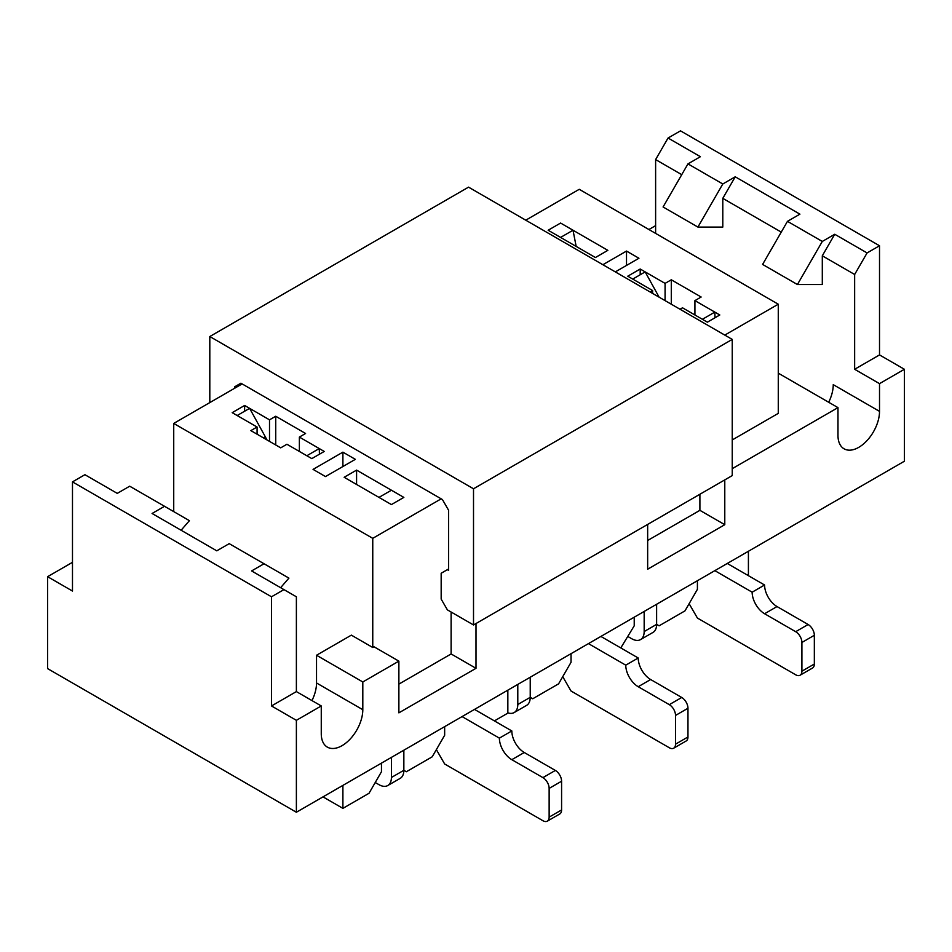 <?xml version="1.0" encoding="UTF-8"?>
<svg xmlns="http://www.w3.org/2000/svg" width="952" height="952" viewBox="0 0 952 952"><rect width="100%" height="100%" fill="white"/><g stroke="black" fill="none" stroke-linecap="round" stroke-linejoin="round"><path stroke-width="1.43" d="M313.053 469.384L325.489 476.571L355.346 459.34L342.898 452.152L313.053 469.384M615.313 271.891L638.947 258.254L626.511 251.066L602.878 264.715M724.781 335.092L778.272 304.212L579.244 189.305L525.754 220.186M242.141 383.93L173.728 423.426L372.756 538.332L441.169 498.836M607.852 250.352L560.585 223.054L548.15 230.241L595.417 257.528L607.852 250.352M403.85 497.396L356.583 470.109L344.148 477.285L391.415 504.584L403.85 497.396L391.415 490.22L378.979 497.396L391.415 504.584L403.85 497.396M257.076 427.02L250.852 430.613L280.709 447.845L286.921 444.251L311.804 458.614L324.239 451.438L299.368 437.075L305.58 433.481L275.735 416.25L269.511 419.832L244.628 405.469L232.193 412.656L257.076 427.02L257.076 434.195M680.002 309.233L682.489 307.805L707.372 322.169L719.807 314.981L694.924 300.618L701.148 297.024L671.291 279.793L665.079 283.387L640.196 269.023L627.761 276.199L652.632 290.562L650.145 292.002M381.466 763.123L381.466 771.739L369.019 793.278L342.898 808.367L342.898 785.376M323.002 796.872L342.898 808.367M72.483 562.323L47.6 576.686L47.6 668.613L296.381 812.246L296.381 720.319L321.264 705.956L321.264 733.671A29.381 16.957 120 0 0 327.345 747.118A29.381 16.957 120 0 0 349.979 739.252A29.381 16.957 120 0 0 362.807 709.692L362.807 681.965L316.528 655.25L351.359 635.139L372.756 647.491L374.005 646.777L398.876 661.14L398.876 712.846L476 668.316L476 623.524M372.756 538.332L372.756 647.491M173.728 423.426L173.728 511.617M652.632 293.442L652.632 290.562M628.011 636.579L631.735 638.732A17.588 10.151 -120 0 0 640.529 639.601L652.977 632.426A17.588 10.151 -120 0 0 656.618 624.369L659.105 625.809L684.976 610.875L697.411 589.324L697.411 580.708M747.177 574.96L748.415 574.246L748.415 551.267M269.511 441.383L269.511 419.832M244.628 411.216L244.628 405.469M296.381 812.246L904.4 461.208L904.4 369.281L879.517 354.917L879.517 245.759L867.082 252.935L854.646 274.485L822.302 255.802L834.737 234.263L867.082 252.935M375.243 782.508L378.979 784.662A17.588 10.151 -120 0 0 387.773 785.531L400.209 778.355A17.588 10.151 -120 0 0 403.85 770.299L406.337 771.739L432.22 756.804L444.655 735.253L444.655 726.638M665.079 283.387L665.079 300.618M640.196 274.771L640.196 269.023M507.844 690.152L507.844 713.131L494.409 720.89M620.787 647.931L634.222 625.809L634.222 617.193M507.844 712.846A17.588 10.151 -120 0 0 514.151 712.572L526.587 705.384A17.588 10.151 -120 0 0 530.228 697.34L532.727 698.768L558.598 683.833L571.033 662.294L571.033 653.667M356.583 484.473L356.583 470.109M299.368 437.075L299.368 451.438M694.924 314.981L694.924 300.618M681.739 174.656L655.619 159.579L668.054 138.028L680.501 130.852L879.517 245.759M398.876 684.119L451.117 653.953L451.117 612.029M647.658 540.486L699.898 510.332L699.898 494.255M732.243 439.943L778.272 413.37L778.272 304.212M47.6 576.686L72.483 591.049L72.483 481.879L271.498 596.785L283.946 589.609L251.602 570.938L264.037 563.751L229.206 543.652L216.77 550.827L152.082 513.485L164.529 506.297L129.698 486.198L117.263 493.374L84.918 474.703L72.483 481.879M321.264 705.956L296.381 691.592L271.498 705.956L296.381 720.319M271.498 705.956L271.498 596.785M778.272 373.16L837.974 407.623L837.974 435.35A29.381 16.957 120 0 0 844.055 448.797A29.381 16.957 120 0 0 866.701 440.931A29.381 16.957 120 0 0 879.517 411.359L833.25 384.644A29.381 16.957 120 0 1 828.692 402.268M283.946 589.609L296.381 596.785L296.381 691.592M668.054 138.028L700.398 156.699L687.963 163.887L663.08 206.977L697.911 227.076L722.794 183.986L735.23 176.81L799.918 214.152L787.471 221.34L822.302 241.439L797.419 284.529L822.302 284.529L822.302 255.802M787.471 221.34L762.6 264.43L797.419 284.529M735.23 176.81L722.794 198.349L722.794 227.076L697.911 227.076M781.259 232.109L722.794 198.349M671.291 304.212L671.291 279.793M275.735 444.977L275.735 416.25M732.243 468.67L837.974 407.623M647.658 524.421L647.658 569.213L724.781 524.695L724.781 479.891M362.807 681.965L398.876 661.14M879.517 411.359L879.517 383.644L904.4 369.281M655.619 159.579L655.619 233.407M879.517 383.644L854.646 369.281L879.517 354.917M854.646 274.485L854.646 369.281M655.619 225.648L648.907 229.527M280.626 587.693L288.92 578.114L264.037 563.751M699.898 510.332L724.781 524.695M451.117 653.953L476 668.316M164.529 506.297L189.4 520.661L181.118 530.24M722.794 183.986L687.963 163.887M834.737 234.263L822.302 241.439M311.97 700.589A29.381 16.957 120 0 0 316.528 682.977L316.528 655.25M626.511 265.43L626.511 251.066M342.898 466.516L342.898 452.152M234.68 388.237L234.68 386.798L240.904 383.204L442.418 499.55L448.63 510.32L448.63 570.379L447.392 569.665L441.169 573.259L441.169 599.106L447.392 609.875L473.513 624.964L732.243 475.583L732.243 339.4L468.539 187.151L209.809 336.532L473.513 488.781L473.513 624.964M209.809 336.532L209.809 402.601M473.513 488.781L732.243 339.4M240.904 383.204L234.68 386.798M448.63 568.939L447.392 569.665M387.773 785.531A17.588 10.151 -120 0 0 391.415 777.486L391.415 757.375M266.75 439.788A17.588 10.151 -120 0 0 265.322 436.801L249.614 408.348L237.167 415.524M306.83 455.746L319.265 448.559L319.432 454.211M391.415 777.486L403.85 770.299L403.85 750.188M514.151 712.572A17.588 10.151 -120 0 0 517.793 704.516L517.793 684.405M517.793 704.516L530.228 697.34L530.228 677.229M640.529 639.601A17.588 10.151 -120 0 0 644.171 631.557L644.171 611.446M644.171 631.557L656.618 624.369L656.618 604.258M714.988 317.766L714.833 312.113L702.386 319.289M727.268 563.465L764.587 585.016L752.151 592.192A17.588 10.151 60 0 0 764.587 613.742L795.682 631.7A8.794 5.081 60 0 1 801.905 642.469L801.905 671.196A8.794 5.081 60 0 1 800.085 675.218A8.794 5.081 60 0 1 795.682 674.789L697.411 618.05L689.117 603.687M800.085 675.218L812.52 668.042A8.794 5.081 60 0 0 814.341 664.02L814.341 635.282A8.794 5.081 60 0 0 808.117 624.512L777.022 606.555A17.588 10.151 60 0 1 764.587 585.016M573.021 230.241L560.585 237.417L548.15 230.241L560.585 223.054L573.021 230.241L576.162 246.413M632.735 279.079L645.17 271.891L659.129 297.191M714.833 570.653L752.151 592.192M600.89 636.436L638.209 657.987L625.761 665.162A17.588 10.151 60 0 0 638.209 686.713L669.304 704.658A8.794 5.081 60 0 1 675.527 715.44L675.527 744.167A8.794 5.081 60 0 1 673.695 748.189A8.794 5.081 60 0 1 669.304 747.748L571.033 691.021L562.739 676.658M673.695 748.189L686.142 741.001A8.794 5.081 60 0 0 687.963 736.979L687.963 708.252A8.794 5.081 60 0 0 681.739 697.483L650.644 679.526A17.588 10.151 60 0 1 638.209 657.987M588.443 643.611L625.761 665.162M474.512 709.407L511.819 730.946L499.383 738.133A17.588 10.151 60 0 0 511.819 759.672L542.926 777.629A8.794 5.081 60 0 1 549.137 788.399L549.137 817.125A8.794 5.081 60 0 1 547.317 821.148A8.794 5.081 60 0 1 542.926 820.719L444.655 763.98L436.361 749.617M547.317 821.148L559.764 813.972A8.794 5.081 60 0 0 561.585 809.95L561.585 781.223A8.794 5.081 60 0 0 555.361 770.442L524.266 752.496A17.588 10.151 60 0 1 511.819 730.946M462.065 716.582L499.383 738.133M362.807 709.692L316.528 682.977M263.454 437.884L265.322 436.801M814.341 664.02L801.905 671.196M814.341 635.282L801.905 642.469M808.117 624.512L795.682 631.7M777.022 606.555L764.587 613.742M687.963 736.979L675.527 744.167M687.963 708.252L675.527 715.44M681.739 697.483L669.304 704.658M650.644 679.526L638.209 686.713M561.585 809.95L549.137 817.125M561.585 781.223L549.137 788.399M555.361 770.442L542.926 777.629M524.266 752.496L511.819 759.672"/></g></svg>
